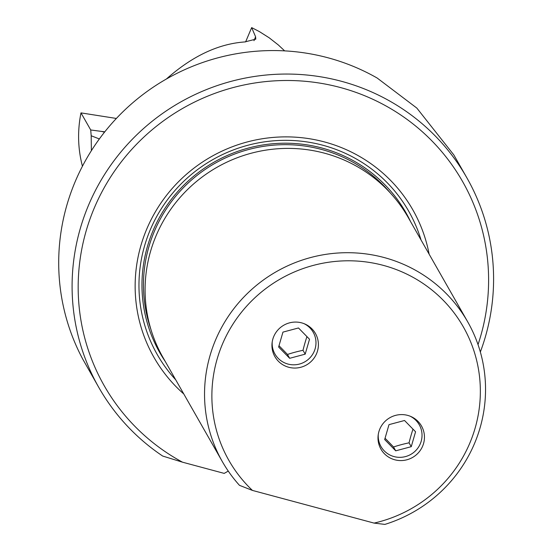 <?xml version="1.0" encoding="UTF-8"?>
<svg xmlns="http://www.w3.org/2000/svg" width="552" height="552" viewBox="0 0 552 552"><rect width="100%" height="100%" fill="white"/><g stroke="black" fill="none" stroke-linecap="round" stroke-linejoin="round"><path stroke-width="0.83" d="M166.393 79.012C192.165 56.18 218.288 43.822 244.757 41.945L255.797 39.151L255.59 36.77L251.664 27.6L259.419 31.616L269.224 37.826L278.332 44.96L284.646 50.874M98.842 387.504L82.821 359.248A211.789 207.531 -29.7 0 1 66.985 204.751A211.789 207.531 -29.7 0 1 377.161 78.025L416.829 108.075L453.813 154.905L466.84 177.765A211.789 207.531 150.3 0 0 258.86 75.852A211.789 207.531 150.3 0 0 80.371 228.238A211.789 207.531 150.3 0 0 98.842 387.504A211.789 207.531 150.3 0 0 162.674 456.042L182.491 462.183L224.202 473.388L228.266 471.097M480.35 351.99A211.789 207.531 150.3 0 0 485.311 337.03A211.789 207.531 150.3 0 0 466.84 177.765M99.353 138.952L91.19 135.757L91.377 150.682M82.434 166.228C77.86 148.73 77.377 130.948 80.985 112.884L90.721 129.968L91.19 135.757M80.985 112.884L116.362 118.452M90.721 129.968L104.77 131.845M251.664 27.6L245.612 41.904M478.025 344.614A206.227 202.087 150.3 0 0 480.544 336.568A206.227 202.087 150.3 0 0 340.356 87.52A206.227 202.087 150.3 0 0 86.236 230.632A206.227 202.087 150.3 0 0 182.491 462.183M183.781 393.969A148.971 145.983 -29.7 0 1 153.939 214.342A148.971 145.983 -29.7 0 1 324.541 141.954A148.971 145.983 -29.7 0 1 429.118 254.141M222.373 461.672L162.923 357.365A141.188 138.359 -29.7 0 1 175.577 202.86A141.188 138.359 -29.7 0 1 324.59 153.208A141.188 138.359 -29.7 0 1 408.252 217.536L467.703 321.85A141.188 138.359 150.3 0 0 384.04 257.515A141.188 138.359 150.3 0 0 210.057 355.495A141.188 138.359 150.3 0 0 222.373 461.672A141.188 138.359 150.3 0 0 239.471 485.332L252.436 490.417L374.07 523.096L384.889 524.4A141.188 138.359 150.3 0 0 480.019 428.028A141.188 138.359 150.3 0 0 467.703 321.85M374.07 523.096A134.895 132.19 150.3 0 0 475.079 428.297A134.895 132.19 150.3 0 0 383.378 265.388A134.895 132.19 150.3 0 0 217.15 359A134.895 132.19 150.3 0 0 252.436 490.417M423.543 443.58A23.35 22.88 -29.7 0 1 403.864 460.382A23.35 22.88 -29.7 0 1 380.942 449.142A23.35 22.88 -29.7 0 1 378.907 431.588A23.35 22.88 -29.7 0 1 398.578 414.787A23.35 22.88 -29.7 0 1 421.507 426.027A23.35 22.88 -29.7 0 1 423.543 443.58M317.49 351.058A23.35 22.88 -29.7 0 1 297.811 367.86A23.35 22.88 -29.7 0 1 274.889 356.62A23.35 22.88 -29.7 0 1 272.847 339.066A23.35 22.88 -29.7 0 1 292.525 322.264A23.35 22.88 -29.7 0 1 315.454 333.498A23.35 22.88 -29.7 0 1 317.49 351.058M272.233 341.819A22.018 21.576 150.3 0 0 290.152 364.534A22.018 21.576 150.3 0 0 315.123 348.788A22.018 21.576 150.3 0 0 304.069 323.672M282.948 332.118L298.48 327.964L309.52 339.252L305.194 354.156L289.662 358.303L278.622 347.015L282.948 332.118M278.995 345.731A28.78 1.428 -133.8 0 1 287.468 354.453L289.662 358.303M287.468 354.453A28.78 5.541 165.6 0 1 303 350.306A28.725 4.071 105 0 1 306.926 336.603M305.194 354.156L303 350.306M378.286 434.341A22.018 21.576 150.3 0 0 396.212 457.056A22.018 21.576 150.3 0 0 421.176 441.31A22.018 21.576 150.3 0 0 410.122 416.194M389.008 424.64L404.533 420.493L415.573 431.781L411.247 446.678L395.722 450.825L384.675 439.537L389.008 424.64M385.048 438.253A28.78 1.428 -133.8 0 1 393.521 446.975L395.722 450.825M393.521 446.975A28.78 5.541 165.6 0 1 409.053 442.828A28.725 4.071 105 0 1 412.979 429.125M411.247 446.678L409.053 442.828M255.59 36.77L253.989 40.689M421.045 239.982A144.714 141.809 150.3 0 0 322.948 145.266A144.714 141.809 150.3 0 0 161.018 209.18A144.714 141.809 150.3 0 0 175.708 379.804M410.55 221.566A141.574 138.731 150.3 0 0 321.947 148.026A141.574 138.731 150.3 0 0 169.395 201.942A141.574 138.731 150.3 0 0 165.214 361.394M151.027 329.772A140.077 137.269 -29.7 0 1 181.85 189.308A140.077 137.269 -29.7 0 1 321.54 149.447A140.077 137.269 -29.7 0 1 390.574 193.241M101.589 131.417L104.494 132.197"/></g></svg>
